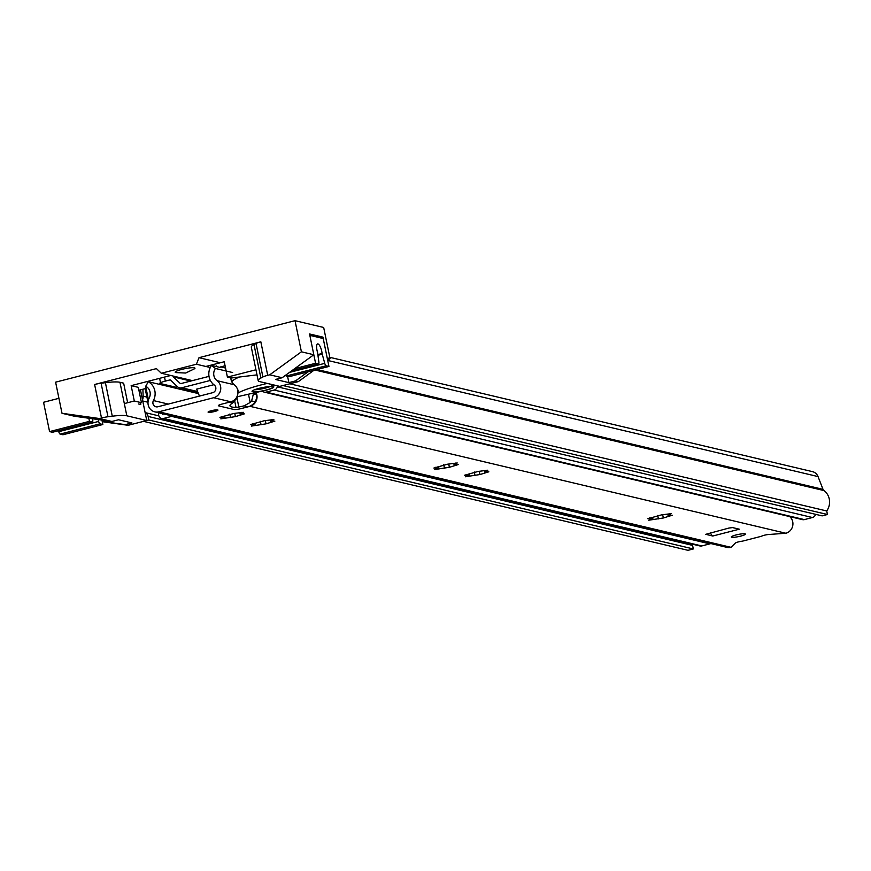 <?xml version="1.0" encoding="UTF-8"?>
<svg xmlns="http://www.w3.org/2000/svg" width="871" height="871" viewBox="0 0 871 871"><rect width="100%" height="100%" fill="white"/><g stroke="black" fill="none" stroke-linecap="round" stroke-linejoin="round"><path stroke-width="1.31" d="M148.843 419.996L143.53 421.357L687.992 550.32L693.305 548.948L148.843 419.996L148.114 416.447A5.77 5.422 -76.7 0 0 145.337 412.658A8.656 8.133 103.3 0 1 145.119 412.527M693.305 548.948L692.576 545.398A5.77 5.422 -76.7 0 0 692.162 544.125M329.804 357.317L812.469 471.636A8.656 8.133 103.3 0 1 818.032 476.579L823.019 489.36A2.885 2.711 -76.7 0 0 823.944 490.569A14.415 13.555 103.3 0 1 826.721 510.961L827.45 514.5L822.126 515.872L277.664 386.909L282.988 385.548L827.45 514.5M142.517 399.876A8.656 8.133 -76.7 0 0 143.149 396.185L142.898 389.239M277.446 385.831L277.664 386.909M826.721 510.961L289.825 383.795M102.266 421.695L128.135 425.309L146.753 420.53L140.46 389.86M327.692 360.322L330.065 358.591L327.191 357.916L323.217 338.525L309.847 335.357L313.821 354.747L301.41 351.808L295.019 320.68L55.613 382.162L62.004 413.29L99.479 418.526L101.493 418.004A8.656 1.306 -11.6 0 1 107.971 416.752L112.283 416.207A28.841 4.344 -11.6 0 1 126.828 415.805L146.753 420.53M107.971 416.752L101.101 383.24L105.413 382.696L112.283 416.207M127.362 401.324L123.638 383.175L119.958 382.293A28.841 4.344 168.4 0 0 105.413 382.696M220.004 362.663L199.002 357.687L260.832 341.813A8.656 1.306 168.4 0 0 256.03 343.457L253.994 344.546A28.841 4.344 168.4 0 0 251.305 347.115L258.186 380.627A28.841 4.344 -11.6 0 1 260.875 378.058L262.9 376.969A8.656 1.306 -11.6 0 1 267.713 375.325L269.727 374.802L301.41 351.808M313.821 354.747L282.139 377.742L275.486 379.451L288.867 382.619L295.509 380.91L298.383 381.596L279.754 386.376L259.83 381.65A28.841 4.344 -11.6 0 1 258.186 380.627M288.867 382.619L287.572 376.348M295.509 380.91L308.051 371.819M99.479 418.526L111.902 421.466L74.416 416.229L62.004 413.29M128.135 425.309L125.272 424.634L131.924 422.925L118.543 419.757L111.902 421.466M138.478 403.959L140.743 404.492L140.46 403.131M282.139 377.742L269.727 374.802M298.383 381.596L313.93 370.306M125.272 424.634L102.201 421.412M101.101 383.24A8.656 1.306 168.4 0 0 94.612 384.492L156.442 368.618L161.309 373.245L192.437 380.616M161.309 373.245L196.421 364.23L210.292 367.518M196.421 364.23L199.002 357.687M330.065 358.591L323.674 327.474L295.019 320.68M289.477 372.418L324.752 363.359A2.885 0.882 75.6 0 0 326.135 365.787L328.944 366.451L322.934 337.121L309.553 333.963L315.574 363.283L294.67 368.651M326.135 365.787L286.232 376.032L289.052 376.697L328.944 366.451M286.232 376.032A2.885 0.882 -104.4 0 1 285.525 375.292M205.861 366.462L224.25 361.748L227.407 377.099L255.954 369.772M315.574 363.283L318.383 363.947A2.885 0.882 75.6 0 0 318.536 363.947A2.885 0.882 75.6 0 0 318.873 361.966L317.534 352.407A7.208 2.199 75.6 0 1 317.599 343.914A7.208 2.199 75.6 0 1 322.096 353.495L322.237 354.192L317.98 355.292M324.752 363.359L322.237 354.192M257.01 374.878L231.229 378.003L227.407 377.099M52.652 432.19A2.885 0.882 -104.4 0 1 52.521 432.256A2.885 0.882 -104.4 0 1 52.38 432.256L49.571 431.591L43.55 402.271L58.923 398.319M52.38 432.256L92.282 422.01L89.473 421.346L88.831 418.243M49.571 431.591L89.473 421.346M92.282 422.01A2.885 0.882 75.6 0 0 92.424 422.01A2.885 0.882 75.6 0 0 92.762 420.029L92.598 418.766M124.324 403.578L134.297 401.008L131.151 385.646L170.749 375.477M146.099 388.412L138.914 390.262M101.929 420.072L102.843 424.515L100.034 423.839L60.132 434.096A2.885 0.882 -104.4 0 1 58.749 431.668L98.641 421.422A2.885 0.882 75.6 0 0 100.034 423.839M60.132 434.096L62.941 434.76L102.843 424.515M58.488 430.72L58.749 431.668M98.129 419.539L98.641 421.422M134.297 401.008L141.461 402.707L138.315 387.345L131.151 385.646M180.308 377.742L178.675 378.166M175.768 372.603A10.093 1.524 -11.6 0 1 175.757 372.592A10.093 1.524 -11.6 0 1 181.745 369.413A10.093 1.524 -11.6 0 1 194.385 367.812A10.093 1.524 -11.6 0 1 194.581 368.738L185.665 373.038L175.757 372.592M735.984 534.968A7.208 1.089 168.4 0 0 731.302 536.982A7.208 1.089 168.4 0 0 740.753 536.101A7.208 1.089 168.4 0 0 745.434 534.086A7.208 1.089 168.4 0 0 735.984 534.968M208.354 412.299A5.052 0.762 168.4 0 0 213.928 411.678A5.052 0.762 168.4 0 0 217.957 410.089A5.052 0.762 168.4 0 0 217.663 409.903A5.052 0.762 168.4 0 0 212.089 410.524A5.052 0.762 168.4 0 0 208.071 412.114A5.052 0.762 168.4 0 0 208.354 412.299M487.804 470.209L478.125 471.44L464.45 475.283L468.489 475.305L465.343 476.775L480.041 474.521L488.838 471.799L484.799 471.777L487.804 470.209M474.314 472.006L475.022 475.457L474.314 472.006M273.832 419.539L264.163 420.758L250.489 424.602L254.517 424.634L251.371 426.093L266.08 423.839L274.866 421.129L270.837 421.096L273.832 419.539M260.353 421.335L261.06 424.787L260.353 421.335M243.27 412.299L233.591 413.518L219.928 417.361L223.956 417.394L220.809 418.853L235.518 416.599L244.305 413.888L240.276 413.856L243.27 412.299M229.781 414.095L230.488 417.547L229.781 414.095M457.231 462.969L447.563 464.199L433.889 468.043L437.917 468.065L434.771 469.534L449.48 467.281L458.266 464.559L454.237 464.537L457.231 462.969M443.742 464.776L444.45 468.217M671.203 513.65L661.525 514.87L647.85 518.713L651.878 518.746L648.743 520.216L663.441 517.962L672.227 515.24L668.199 515.207L671.203 513.65M657.714 515.447L658.422 518.898L657.714 515.447M198.436 393.594L148.168 381.683A13.838 13.021 103.3 0 1 153.416 400.562A4.322 4.072 -76.7 0 0 157.825 406.779L212.644 392.701A4.322 4.072 -76.7 0 0 214.179 384.949A13.838 13.021 103.3 0 1 211.555 365.406L215.42 368.466L232.611 372.548M230.891 377.927A8.656 8.133 -76.7 0 0 234.255 384.753A9.516 8.95 103.3 0 1 237.761 394.291A9.516 8.95 103.3 0 1 230.869 401.792L222.083 404.057A5.77 0.871 168.4 0 0 218.338 405.668A5.77 0.871 168.4 0 0 218.665 405.875L233.951 409.49A5.77 0.871 168.4 0 0 241.18 408.575L249.966 406.322A9.516 8.95 -76.7 0 0 256.041 392.494M148.168 381.683L145.871 386.332A8.656 8.133 103.3 0 1 149.159 398.123A9.516 8.95 -76.7 0 0 154.766 411.841A9.516 8.95 -76.7 0 0 158.849 411.798L213.678 397.72A9.516 8.95 -76.7 0 0 220.57 390.208A9.516 8.95 -76.7 0 0 217.064 380.681A8.656 8.133 103.3 0 1 215.42 368.466M789.714 516.59A9.516 8.95 -76.7 0 1 792.664 526.051A9.516 8.95 -76.7 0 1 785.838 533.248L768.745 534.5A4.616 0.697 168.4 0 0 761.461 536.264L742.277 541.196A4.616 0.697 168.4 0 0 735.396 543.058L731.019 547.326L158.849 411.798M712.75 536.024L739.348 529.198L732.565 527.586L728.951 528.044L705.793 534.315L712.75 536.024A6.053 1.851 -104.4 0 1 710.453 532.802M225.077 365.766L220.701 366.898A0.86 0.817 103.3 0 0 220.113 367.42L211.555 365.406M669.712 513.716L669.864 514.413M667.785 514.108L668.242 516.372M663.31 517.82L662.766 515.186L663.321 517.744M652.608 517.483L653.043 519.617M649.581 517.984L649.733 518.713M455.751 463.034L455.892 463.731M453.813 463.437L454.281 465.691M448.837 464.504L449.36 467.063M438.636 466.802L439.082 468.936M435.62 467.302L435.761 468.032M241.79 412.353L241.931 413.061M239.852 412.756L240.32 415.021M234.876 413.834L235.399 416.392M224.674 416.131L225.11 418.265M221.648 416.632L221.8 417.351M154.766 411.841L726.937 547.369A9.516 8.95 -76.7 0 0 731.019 547.326M272.351 419.593L272.492 420.301M270.413 419.996L270.881 422.25M265.437 421.074L265.96 423.633M255.247 423.371L255.682 425.505M252.22 423.872L252.372 424.591M486.323 470.275L486.464 470.971M484.385 470.678L484.842 472.931M479.91 474.379L479.366 471.755L479.932 474.303M469.208 474.042L469.643 476.176M466.181 474.543L466.333 475.272M234.756 401.346L236.008 407.432A33.969 5.117 -11.6 0 1 229.977 405.799A33.969 5.117 -11.6 0 1 232.557 403.099L237.358 397.557L238.142 390.317L237.424 389.119M232.557 403.099L229.04 402.26L222.083 404.057A5.77 0.871 -11.6 0 0 218.338 405.668A5.77 0.871 -11.6 0 0 218.665 405.875L233.951 409.49A5.77 0.871 -11.6 0 0 241.18 408.575L248.148 406.79A12.303 11.563 -76.7 0 0 255.127 401.76A9.341 8.786 -76.7 0 0 256.379 394.639L256.161 393.561L253.799 393.006M248.485 394.204L250.184 402.467L244.109 405.832L238.839 407.04L237.021 398.21M250.184 402.467L251.599 400.932L253.646 393.039M251.599 400.932L255.127 401.76M236.008 407.432L238.839 407.04M237.358 397.557L236.596 397.372M158.881 412.821A4.322 4.072 -76.7 0 0 161.69 418.483L699.936 545.965A4.322 4.072 -76.7 0 0 701.797 545.943L709.876 543.874A4.322 4.072 -76.7 0 0 710.758 543.537M262.367 391.057A4.322 4.072 -76.7 0 0 264.261 392.135L802.518 519.628A4.322 4.072 -76.7 0 0 804.379 519.606L812.458 517.526A4.322 4.072 -76.7 0 0 815.55 514.315M264.261 392.135A4.322 4.072 -76.7 0 0 266.123 392.113L274.202 390.045A4.322 4.072 -76.7 0 0 277.424 385.82M235.475 378.852L236.03 377.426L235.475 378.852M159.665 378.569L160.525 382.761A8.656 1.306 -11.6 0 1 165.338 381.106L169.856 379.952A0.86 0.817 -76.7 0 1 170.585 380.137L177.379 386.626A5.193 4.878 -76.7 0 0 179.524 387.802L197.673 392.092A5.193 4.878 -76.7 0 0 197.826 392.135L197.673 392.092A5.193 4.878 -76.7 0 0 197.826 392.135M187.145 380.061A5.193 4.878 103.3 0 1 191.206 380.932A5.193 4.878 -76.7 0 0 189.377 380.039L192.153 380.692M160.525 382.761L159.469 383.327L176.192 387.279L177.684 386.898L176.192 387.279L176.41 388.379M161.69 418.483A4.322 4.072 -76.7 0 0 163.541 418.461L171.631 416.382A4.322 4.072 -76.7 0 0 172.502 416.044M163.04 413.801A12.978 12.205 103.3 0 1 162.681 414.269L163.792 413.986M159.698 384.416L159.469 383.327M216.356 365.874L216.106 366.495M209.007 376.359L180.885 383.588A0.86 0.817 103.3 0 1 180.155 383.392L173.373 376.903L190.814 381.041M179.524 387.802A5.193 4.878 -76.7 0 0 181.745 387.769L197.575 391.525M210.357 380.431L181.745 387.769M199.459 396.087L196.606 389.141L213.874 384.71M237.707 396.653L264.403 390.589A11.541 1.742 168.4 0 0 273.788 386.898A11.541 1.742 168.4 0 0 273.636 386.691L269.923 384.046M272.797 386.876A10.67 1.611 -11.6 0 1 272.939 387.072A10.67 1.611 -11.6 0 1 263.543 390.644A10.67 1.611 -11.6 0 1 252.187 391.569A10.67 1.611 -11.6 0 1 252.035 391.373A10.67 1.611 -11.6 0 1 261.442 387.802A10.67 1.611 -11.6 0 1 272.797 386.876M267.451 383.458L265.633 383.795A41.819 6.304 168.4 0 0 238.382 392.788M239.362 377.023A41.819 6.304 168.4 0 0 231.806 381.814M254.441 389.783A10.093 1.524 168.4 0 0 265.437 388.063A10.093 1.524 168.4 0 0 270.108 386.572M692.576 545.398L148.114 416.447M158.849 415.859L145.337 412.658M147.983 402.239L142.746 400.998M146.916 397.078L143.149 396.185M823.944 490.569L315.008 370.033M823.019 489.36L317.022 369.511M818.032 476.579L327.714 360.452M119.958 382.293L126.828 415.805M260.875 378.058L253.994 344.546M256.03 343.457L262.9 376.969M101.493 418.004L94.612 384.492M260.832 341.813L267.713 375.325M291.72 370.796L318.383 363.947M317.882 354.573L322.096 353.495M230.869 401.792L213.678 397.72M785.838 533.248L249.966 406.322M234.255 384.753L217.064 380.681M262.955 391.558L261.583 391.231M168.299 404.079L153.416 400.562M256.379 394.639L253.853 394.04M244.109 405.832L248.148 406.79M208.125 411.95A5.052 0.762 168.4 0 0 214.625 411.21A5.052 0.762 168.4 0 0 217.837 409.958M216.444 409.849A3.963 0.599 -11.6 0 1 214.266 411.134A3.963 0.599 -11.6 0 1 210.14 411.809A3.963 0.599 -11.6 0 1 209.367 411.308M210.521 410.927L215.235 409.958M701.797 545.943L163.541 418.461M709.876 543.874L171.631 416.382M812.458 517.526L274.202 390.045M804.379 519.606L266.123 392.113M148.44 399.833L145.62 386.06M165.338 381.106L164.51 377.089M180.155 383.392L180.928 383.578M220.701 366.898L225.545 368.041M231.153 380.028L232.971 380.464M169.856 379.952L170.564 380.115M273.636 386.691L273.254 384.83M265.633 383.795L265.47 382.99M291.633 370.85L318.536 363.947M92.424 422.01L52.521 432.256M468.25 474.162L468.489 475.305M254.288 423.491L254.517 424.634M223.716 416.251L223.956 417.394M437.688 466.932L437.917 468.065M443.753 464.766L444.46 468.239M651.65 517.603L651.878 518.746M667.959 514.064L668.199 515.207M453.998 463.383L454.237 464.537M448.805 464.515L449.338 467.139M240.037 412.702L240.276 413.856M234.832 413.834L235.377 416.469M270.598 419.942L270.837 421.096M265.405 421.074L265.949 423.709M484.57 470.623L484.799 471.777M147.961 402.195L145.185 388.651M180.014 377.818L189.377 380.039M273.788 386.898L273.374 384.862"/></g></svg>
